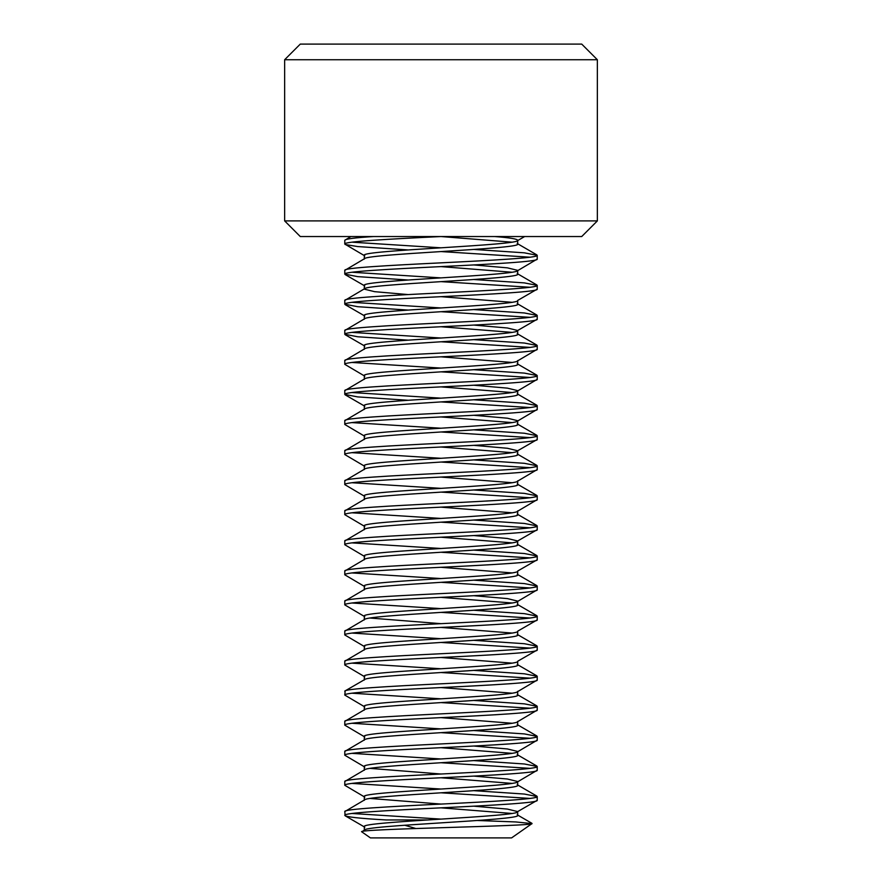<?xml version="1.0" encoding="UTF-8"?>
<svg xmlns="http://www.w3.org/2000/svg" width="882" height="882" viewBox="0 0 882 882"><rect width="100%" height="100%" fill="white"/><g stroke="black" fill="none" stroke-linecap="round" stroke-linejoin="round"><path stroke-width="1.32" d="M364.795 679.482L345.171 690.871L344.785 695.071C343.098 692.568 389.943 690.066 441 687.563C492.057 685.06 538.902 682.547 537.215 680.044L517.205 691.874M364.795 709.547L344.785 721.388C343.098 718.874 389.943 716.371 441 713.869C492.057 711.366 538.902 708.863 537.215 706.35L524.327 703.847L474.053 700.473M441 698.831L351.808 693.197M537.215 706.35L537.215 710.109C538.902 712.623 492.057 715.126 441 717.628C389.943 720.131 343.098 722.634 344.785 725.147L364.795 736.977M530.192 708.235L441 702.59M364.795 706.912L344.785 695.071M477.471 820.503L515.794 821.947L531.989 823.612C535.451 826.18 354.277 828.893 361.774 831.847L364.795 829.819M364.31 830.381C359.525 825.365 522.475 820.37 517.69 815.354L517.69 811.594L507.415 809.081L474.053 806.192M512.089 813.469L441 807.835M364.31 800.316C359.525 795.299 522.475 790.305 517.69 785.278L517.69 781.805M512.089 783.403L441 777.759M364.31 770.251C359.525 765.223 522.475 760.229 517.69 755.212L517.69 751.74M512.089 753.338L441 747.693M364.31 740.174C359.525 735.158 522.475 730.164 517.69 725.147L517.69 721.663M512.089 723.262L441 717.628M364.31 710.109C359.525 705.093 522.475 700.099 517.69 695.071L517.69 691.323C522.475 696.339 359.525 701.333 364.31 706.35L364.31 709.834M512.089 693.197L441 687.563M364.31 680.044C359.525 675.017 522.475 670.033 517.69 665.006L517.69 661.533M512.089 663.132L441 657.487M364.31 649.979C359.525 644.951 522.475 639.957 517.69 634.941L517.69 631.181C522.475 636.198 359.525 641.192 364.31 646.219L364.31 649.692M512.089 633.056L441 627.422M364.31 619.903C359.525 614.886 522.475 609.892 517.69 604.876L517.69 601.392M512.089 602.99L441 597.357M364.31 589.837C359.525 584.821 522.475 579.827 517.69 574.799L517.69 571.04C522.475 576.067 359.525 581.062 364.31 586.078L364.31 589.562M512.089 572.925L441 567.291M364.31 559.772C359.525 554.745 522.475 549.751 517.69 544.734L517.69 540.975L507.415 538.472L474.053 535.572M512.089 542.86L441 537.215M364.31 529.696C359.525 524.68 522.475 519.685 517.69 514.669L517.69 511.185M512.089 512.784L441 507.15M364.31 499.631C359.525 494.615 522.475 489.62 517.69 484.604L517.69 481.12M512.089 482.719L441 477.085M364.31 469.566C359.525 464.549 522.475 459.555 517.69 454.528L517.69 450.768L507.415 448.265L474.053 445.366M512.089 452.653L441 447.009M364.31 439.501C359.525 434.473 522.475 429.479 517.69 424.463L517.69 420.99M512.089 422.588L441 416.943M364.31 409.424C359.525 404.408 522.475 399.414 517.69 394.397L517.69 390.913M512.089 392.512L441 386.878M364.31 379.359C359.525 374.343 522.475 369.349 517.69 364.321L517.69 360.848M512.089 362.447L441 356.813M364.31 349.294C359.525 344.267 522.475 339.283 517.69 334.256L517.69 330.496L507.415 327.994L474.053 325.094M512.089 332.382L441 326.737M364.31 319.229C359.525 314.201 522.475 309.207 517.69 304.191L517.69 300.431C522.475 305.448 359.525 310.442 364.31 315.469L364.31 318.942M512.089 302.305L441 296.672M407.947 294.555L374.585 291.666L364.31 289.153C359.525 284.136 522.475 279.142 517.69 274.126L517.69 270.642M512.089 272.24L441 266.607M364.31 259.088C359.525 254.071 522.475 249.077 517.69 244.049L517.69 240.577M512.089 242.175L441 236.541C389.943 239.033 343.098 241.547 344.785 244.049L364.795 255.89M370.605 236.541L373.582 236.541C354.994 237.699 345.391 238.945 344.785 240.29L350.882 236.541M364.795 258.525L344.785 270.366C343.098 267.852 389.943 265.35 441 262.847C492.057 260.344 538.902 257.842 537.215 255.328L524.327 252.825L474.053 249.452M441 247.809L351.808 242.175M364.795 288.59L344.785 300.431C343.098 297.929 389.943 295.415 441 292.912C492.057 290.41 538.902 287.907 537.215 285.393L524.327 282.89L474.053 279.528M441 277.885L351.808 272.24M364.795 318.667L344.785 330.496C343.098 327.994 389.943 325.48 441 322.977C492.057 320.486 538.902 317.972 537.215 315.469L524.327 312.956L474.053 309.593M441 307.95L351.808 302.305M364.795 348.732L344.785 360.573C343.098 358.059 389.943 355.556 441 353.054C492.057 350.551 538.902 348.037 537.215 345.535L524.327 343.032L474.053 339.658M441 338.015L351.808 332.382M364.795 378.797L344.785 390.638C343.098 388.124 389.943 385.621 441 383.119C492.057 380.616 538.902 378.113 537.215 375.6L524.327 373.097L474.053 369.723M441 368.081L351.808 362.447M364.795 408.873L344.785 420.703C343.098 418.2 389.943 415.687 441 413.184C492.057 410.681 538.902 408.179 537.215 405.665L524.327 403.162L474.053 399.8M441 398.157L351.808 392.512M364.795 438.938L344.785 450.768C343.098 448.265 389.943 445.752 441 443.26C492.057 440.757 538.902 438.244 537.215 435.741L524.327 433.227L474.053 429.865M441 428.222L351.808 422.588M364.795 469.003L344.785 480.844C343.098 478.331 389.943 475.828 441 473.325C492.057 470.823 538.902 468.309 537.215 465.806L524.327 463.304L474.053 459.93M441 458.287L351.808 452.653M364.795 499.069L344.785 510.91C343.098 508.396 389.943 505.893 441 503.39C492.057 500.888 538.902 498.385 537.215 495.871L524.327 493.369L474.053 490.006M441 488.352L351.808 482.719M364.795 529.145L344.785 540.975C343.098 538.472 389.943 535.958 441 533.456C492.057 530.953 538.902 528.45 537.215 525.948L524.327 523.434L474.053 520.071M441 518.429L351.808 512.784M364.795 559.21L344.785 571.04C343.098 568.537 389.943 566.035 441 563.532C492.057 561.029 538.902 558.515 537.215 556.013L524.327 553.51L474.053 550.136M441 548.494L351.808 542.86M364.795 589.275L344.785 601.116C343.098 598.602 389.943 596.1 441 593.597C492.057 591.094 538.902 588.592 537.215 586.078L524.327 583.575L474.053 580.202M441 578.559L351.808 572.925M364.795 619.34L344.785 631.181C343.098 628.679 389.943 626.165 441 623.662C492.057 621.16 538.902 618.657 537.215 616.143L524.327 613.64L474.053 610.278M441 608.635L351.808 602.99M364.795 649.417L344.785 661.246C343.098 658.744 389.943 656.23 441 653.727C492.057 651.236 538.902 648.722 537.215 646.219L524.327 643.706L474.053 640.343M441 638.7L351.808 633.056M344.785 691.323C343.098 688.809 389.943 686.306 441 683.804C492.057 681.301 538.902 678.787 537.215 676.285L524.327 673.782L474.053 670.408M441 668.765L351.808 663.132M364.795 739.623L344.785 751.453C343.098 748.95 389.943 746.437 441 743.934C492.057 741.431 538.902 738.929 537.215 736.415L524.327 733.912L474.053 730.55M441 728.907L351.808 723.262M364.795 769.688L344.785 781.518C343.098 779.015 389.943 776.502 441 774.01C492.057 771.507 538.902 768.994 537.215 766.491L524.327 763.977L474.053 760.615M441 758.972L351.808 753.338M364.795 799.754L344.785 811.594C343.098 809.081 389.943 806.578 441 804.075C492.057 801.573 538.902 799.059 537.215 796.556L524.327 794.054L474.053 790.68M441 789.037L351.808 783.403M441 819.102L351.808 813.469M537.215 676.285L537.215 680.044M426.921 819.951L386.184 819.951C359.47 818.452 345.667 816.908 344.785 815.354C343.098 812.84 389.943 810.337 441 807.835C492.057 805.332 538.902 802.818 537.215 800.316L517.69 811.594C522.475 816.611 359.525 821.605 364.31 826.621L364.31 830.105M364.795 827.184L345.171 815.795L344.785 811.594M530.192 798.431L441 792.797M364.795 797.119L344.785 785.278C343.098 782.775 389.943 780.261 441 777.759C492.057 775.267 538.902 772.753 537.215 770.251L517.205 782.08M530.192 768.365L441 762.732M364.795 767.053L344.785 755.212C343.098 752.71 389.943 750.196 441 747.693C492.057 745.191 538.902 742.688 537.215 740.174L517.205 752.015L517.69 751.453L507.415 748.95L474.053 746.051M530.192 738.3L441 732.666M517.205 721.95L537.215 710.109M530.192 678.159L441 672.525M364.795 676.847L344.785 665.006C343.098 662.503 389.943 659.99 441 657.487C492.057 654.984 538.902 652.482 537.215 649.979L517.69 661.246C522.475 666.274 359.525 671.268 364.31 676.285L364.31 679.757M530.192 648.094L441 642.46M364.795 646.771L344.785 634.941C343.098 632.427 389.943 629.924 441 627.422C492.057 624.919 538.902 622.416 537.215 619.903L517.69 631.181M530.192 618.028L441 612.384M364.795 616.705L344.785 604.876C343.098 602.362 389.943 599.859 441 597.357C492.057 594.854 538.902 592.34 537.215 589.837L517.205 601.678M530.192 587.963L441 582.318M364.795 586.64L344.785 574.799C343.098 572.297 389.943 569.783 441 567.291C492.057 564.789 538.902 562.275 537.215 559.772L517.69 571.04M530.192 557.887L441 552.253M364.795 556.575L344.785 544.734C343.098 542.232 389.943 539.718 441 537.215C492.057 534.712 538.902 532.21 537.215 529.696L517.69 540.975C522.475 546.002 359.525 550.985 364.31 556.013L364.31 559.486M530.192 527.822L441 522.188M364.795 526.499L344.785 514.669C343.098 512.155 389.943 509.653 441 507.15C492.057 504.647 538.902 502.145 537.215 499.631L517.205 511.472M530.192 497.757L441 492.112M364.795 496.434L344.785 484.604C343.098 482.09 389.943 479.588 441 477.085C492.057 474.582 538.902 472.068 537.215 469.566L517.205 481.396M530.192 467.68L441 462.047M364.795 466.369L344.785 454.528C343.098 452.025 389.943 449.511 441 447.009C492.057 444.517 538.902 442.003 537.215 439.501L517.69 450.768C522.475 455.796 359.525 460.79 364.31 465.806L364.31 469.279M530.192 437.615L441 431.982M364.795 436.303L344.785 424.463C343.098 421.96 389.943 419.446 441 416.943C492.057 414.441 538.902 411.938 537.215 409.424L517.205 421.265L517.69 420.703L507.415 418.2L474.053 415.301M530.192 407.55L441 401.916M407.947 400.263L357.673 396.9L344.785 394.397C343.098 391.884 389.943 389.381 441 386.878C492.057 384.376 538.902 381.873 537.215 379.359L517.205 391.2M530.192 377.485L441 371.84M364.795 376.162L344.785 364.321C343.098 361.818 389.943 359.316 441 356.813C492.057 354.31 538.902 351.797 537.215 349.294L517.205 361.124M530.192 347.409L441 341.775M407.947 340.132L357.673 336.759L344.785 334.256C343.098 331.753 389.943 329.24 441 326.737C492.057 324.234 538.902 321.732 537.215 319.229L517.69 330.496C522.475 335.524 359.525 340.518 364.31 345.535L364.31 349.007M530.192 317.344L441 311.71M407.947 310.067L357.673 306.693L344.785 304.191C343.098 301.677 389.943 299.174 441 296.672C492.057 294.169 538.902 291.666 537.215 289.153L517.69 300.431M530.192 287.278L441 281.634M407.947 279.991L357.673 276.628L344.785 274.126C343.098 271.612 389.943 269.109 441 266.607C492.057 264.104 538.902 261.59 537.215 259.088L517.205 270.928L517.69 270.366L507.415 267.852L474.053 264.964M530.192 257.213L441 251.568M407.947 249.926L357.673 246.563L345.171 244.501M364.31 258.812L364.31 255.328C359.525 250.312 522.475 245.317 517.69 240.29C517.205 238.945 509.553 237.699 494.725 236.541M364.31 288.877L364.31 285.393C359.525 280.377 522.475 275.382 517.69 270.366M364.31 379.084L364.31 375.6C359.525 370.583 522.475 365.589 517.69 360.573M364.31 409.149L364.31 405.665C359.525 400.649 522.475 395.654 517.69 390.638L507.415 388.135L474.053 385.236M364.31 439.214L364.31 435.741C359.525 430.714 522.475 425.719 517.69 420.703M364.31 499.355L364.31 495.871C359.525 490.855 522.475 485.861 517.69 480.844M364.31 529.421L364.31 525.948C359.525 520.92 522.475 515.926 517.69 510.91M364.31 619.627L364.31 616.143C359.525 611.127 522.475 606.132 517.69 601.116L507.415 598.602L474.053 595.714M441 623.662L369.911 618.028M364.31 739.899L364.31 736.415C359.525 731.399 522.475 726.404 517.69 721.388M364.31 769.964L364.31 766.491C359.525 761.464 522.475 756.469 517.69 751.453M364.31 800.029L364.31 796.556C359.525 791.54 522.475 786.546 517.69 781.518L507.415 779.015L474.053 776.116M441 774.01L369.911 768.365M441 804.075L369.911 798.431M415.797 828.507L404.728 825.221M344.785 721.388L344.785 725.147M344.785 781.518L344.785 785.278M537.215 766.491L537.215 770.251M537.215 796.556L537.215 800.316M344.785 510.91L344.785 514.669M537.215 495.871L537.215 499.631M344.785 540.975L344.785 544.734M537.215 525.948L537.215 529.696M537.215 736.415L537.215 740.174M361.774 831.847L370.418 837.9L511.582 837.9L531.989 823.612M344.785 420.703L344.785 424.463M537.215 435.741L537.215 439.501M344.785 450.768L344.785 454.528M344.785 631.181L344.785 634.941M537.215 616.143L537.215 619.903M581.723 236.541L300.277 236.541L284.643 220.897L597.357 220.897L581.723 236.541M344.785 330.496L344.785 334.256M537.215 315.469L537.215 319.229M344.785 360.573L344.785 364.321M537.215 375.6L537.215 379.359M537.215 405.665L537.215 409.424M344.785 661.246L344.785 665.006M344.785 300.431L344.785 304.191M344.785 601.116L344.785 604.876M344.785 240.29L344.785 244.049M537.215 255.328L537.215 259.088M537.215 646.219L537.215 649.979M537.215 556.013L537.215 559.772M537.215 345.535L537.215 349.294M344.785 480.844L344.785 484.604M537.215 465.806L537.215 469.566M344.785 270.366L344.785 274.126M537.215 285.393L537.215 289.153M344.785 571.04L344.785 574.799M537.215 586.078L537.215 589.837M344.785 390.638L344.785 394.397M344.785 751.453L344.785 755.212M284.643 59.733L300.277 44.1L581.723 44.1L597.357 59.733L284.643 59.733L284.643 220.897M597.357 59.733L597.357 220.897M517.205 814.792L531.956 823.347M517.205 784.715L536.829 796.104M517.205 754.65L536.829 766.039M517.205 724.585L536.829 735.974M517.205 694.52L536.829 705.909M517.205 664.444L536.829 675.832M517.205 634.379L536.829 645.767M517.205 604.313L536.829 615.702M517.205 574.248L536.829 585.626M517.205 544.172L536.829 555.561M517.205 514.107L536.829 525.496M517.205 484.042L536.829 495.43M517.205 453.965L536.829 465.354M517.205 423.9L536.829 435.289M517.205 393.835L536.829 405.224M517.205 363.77L536.829 375.159M517.205 333.694L536.829 345.083M517.205 303.628L536.829 315.017M517.205 273.563L536.829 284.952M517.205 243.498L536.829 254.876M345.171 394.838L364.795 406.227M345.171 334.708L364.795 346.097M345.171 304.643L364.795 316.021M345.171 274.567L364.795 285.955M524.647 236.541L517.205 240.852"/></g></svg>

